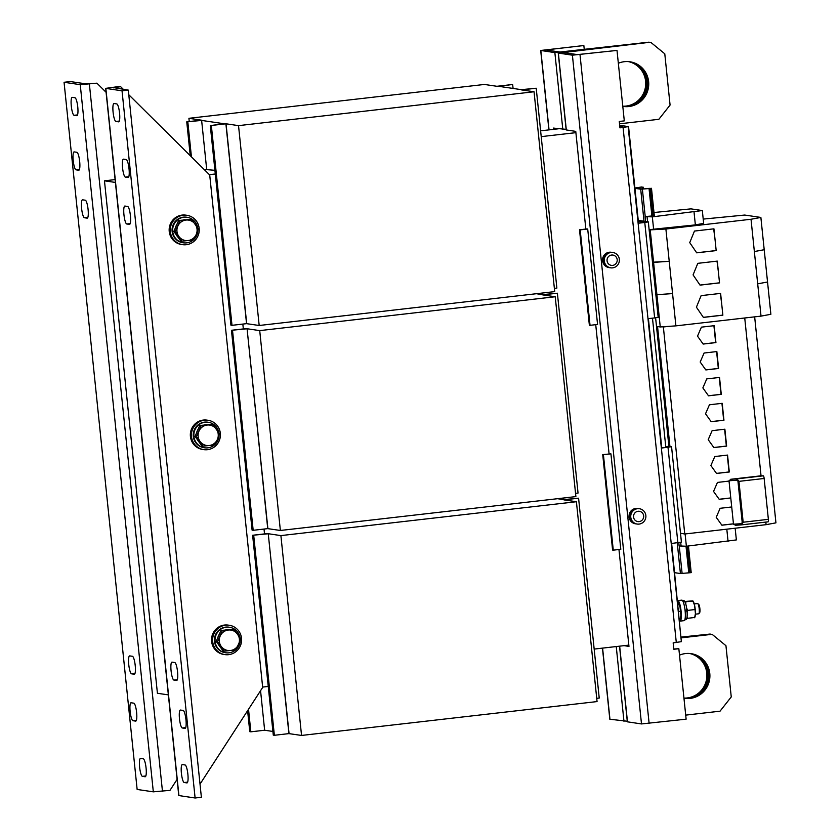 <?xml version="1.0" encoding="UTF-8"?>
<svg xmlns="http://www.w3.org/2000/svg" width="840" height="840" viewBox="0 0 840 840"><rect width="100%" height="100%" fill="white"/><g stroke="black" fill="none" stroke-linecap="round" stroke-linejoin="round"><path stroke-width="1.26" d="M622.787 106.312A22.575 22.061 98.4 0 0 646.737 81.312A22.575 22.061 98.4 0 0 629.013 61.656M628.467 61.614A22.575 22.061 -81.6 0 1 622.776 106.218M679.508 655.148A22.575 22.061 98.4 0 1 709.79 673.47A22.575 22.061 98.4 0 1 683.96 698.219A22.575 22.061 98.4 0 0 707.9 673.197A22.575 22.061 98.4 0 0 690.175 653.541M689.64 653.489A22.575 22.061 -81.6 0 1 683.949 698.093M690.585 653.583A22.575 22.061 -81.6 0 1 708.708 673.312A22.575 22.061 -81.6 0 1 684.001 698.229M629.423 61.698A22.575 22.061 -81.6 0 1 647.546 81.427A22.575 22.061 -81.6 0 1 622.839 106.355M622.797 106.344A22.575 22.061 98.4 0 0 648.617 81.585A22.575 22.061 98.4 0 0 618.345 63.273M130.421 215.691A9.03 1.848 83.5 0 1 129.56 224.385A9.03 1.848 83.5 0 1 129.465 224.385L126.767 223.986A9.03 1.848 83.5 0 1 123.974 214.988A9.03 1.848 83.5 0 1 124.814 206.052A9.03 1.848 83.5 0 1 124.908 206.052L127.607 206.451A9.03 1.848 83.5 0 1 130.421 215.691M129.035 168.809A9.03 1.848 83.5 0 1 128.173 177.503A9.03 1.848 83.5 0 1 128.069 177.503L125.37 177.103A9.03 1.848 83.5 0 1 122.588 168.095A9.03 1.848 83.5 0 1 123.417 159.159A9.03 1.848 83.5 0 1 123.522 159.169L126.221 159.558A9.03 1.848 83.5 0 1 129.035 168.809M119.564 113.159A9.03 1.848 83.5 0 1 118.703 121.853A9.03 1.848 83.5 0 1 118.598 121.853L115.91 121.454A9.03 1.848 83.5 0 1 113.117 112.455A9.03 1.848 83.5 0 1 113.946 103.52A9.03 1.848 83.5 0 1 114.051 103.52L116.749 103.919A9.03 1.848 83.5 0 1 119.564 113.159M185.955 719.691A9.03 1.848 83.5 0 1 185.094 728.385A9.03 1.848 83.5 0 1 185 728.385L182.301 727.986A9.03 1.848 83.5 0 1 179.508 718.988A9.03 1.848 83.5 0 1 180.348 710.052A9.03 1.848 83.5 0 1 180.442 710.052L183.141 710.451A9.03 1.848 83.5 0 1 185.955 719.691M177.555 671.769A9.03 1.848 83.5 0 1 176.694 680.463A9.03 1.848 83.5 0 1 176.589 680.463L173.901 680.064A9.03 1.848 83.5 0 1 171.108 671.066A9.03 1.848 83.5 0 1 171.938 662.13A9.03 1.848 83.5 0 1 172.042 662.13L174.741 662.529A9.03 1.848 83.5 0 1 177.555 671.769M187.877 774.228A9.03 1.848 83.5 0 1 187.016 782.912A9.03 1.848 83.5 0 1 186.91 782.912L184.222 782.513A9.03 1.848 83.5 0 1 181.429 773.514A9.03 1.848 83.5 0 1 182.259 764.578A9.03 1.848 83.5 0 1 182.364 764.578L185.062 764.977A9.03 1.848 83.5 0 1 187.877 774.228M139.608 767.109A9.03 1.848 83.5 0 1 140.469 758.415A9.03 1.848 83.5 0 1 140.574 758.425L143.262 758.814A9.03 1.848 83.5 0 1 146.055 767.823A9.03 1.848 83.5 0 1 145.226 776.759A9.03 1.848 83.5 0 1 145.121 776.759L142.422 776.36A9.03 1.848 83.5 0 1 139.608 767.109M73.217 160.577A9.03 1.848 83.5 0 1 74.067 151.893A9.03 1.848 83.5 0 1 74.172 151.893L76.87 152.292A9.03 1.848 83.5 0 1 79.653 161.291A9.03 1.848 83.5 0 1 78.823 170.226A9.03 1.848 83.5 0 1 78.719 170.226L76.031 169.827A9.03 1.848 83.5 0 1 73.217 160.577M81.617 208.499A9.03 1.848 83.5 0 1 82.478 199.804A9.03 1.848 83.5 0 1 82.572 199.815L85.27 200.203A9.03 1.848 83.5 0 1 88.064 209.213A9.03 1.848 83.5 0 1 87.224 218.148A9.03 1.848 83.5 0 1 87.129 218.148L84.43 217.749A9.03 1.848 83.5 0 1 81.617 208.499M71.295 106.05A9.03 1.848 83.5 0 1 72.156 97.356A9.03 1.848 83.5 0 1 72.251 97.356L74.949 97.755A9.03 1.848 83.5 0 1 77.742 106.764A9.03 1.848 83.5 0 1 76.902 115.7A9.03 1.848 83.5 0 1 76.808 115.689L74.109 115.301A9.03 1.848 83.5 0 1 71.295 106.05M128.751 664.577A9.03 1.848 83.5 0 1 129.612 655.893A9.03 1.848 83.5 0 1 129.707 655.893L132.405 656.292A9.03 1.848 83.5 0 1 135.198 665.291A9.03 1.848 83.5 0 1 134.358 674.226A9.03 1.848 83.5 0 1 134.264 674.226L131.565 673.827A9.03 1.848 83.5 0 1 128.751 664.577M130.137 711.47A9.03 1.848 83.5 0 1 130.998 702.775A9.03 1.848 83.5 0 1 131.103 702.775L133.802 703.175A9.03 1.848 83.5 0 1 136.584 712.173A9.03 1.848 83.5 0 1 135.755 721.109A9.03 1.848 83.5 0 1 135.65 721.109L132.951 720.71A9.03 1.848 83.5 0 1 130.137 711.47M225.677 629.916A10.322 10.08 -81.6 0 1 227.493 629.706M240.093 637.896A12.894 12.611 98.4 0 0 229.52 627.26L228.984 627.175A12.894 12.611 98.4 0 0 223.524 652.323A12.894 12.611 98.4 0 0 225.225 652.701L225.761 652.775A12.894 12.611 98.4 0 0 235.715 649.866M229.52 627.26A12.894 12.611 98.4 0 0 224.059 652.397A12.894 12.611 98.4 0 0 225.761 652.775M229.268 625.264L228.186 625.107A14.837 14.501 98.4 0 0 211.523 639.545A14.837 14.501 98.4 0 0 223.86 654.454L224.941 654.612A14.837 14.501 98.4 0 0 241.605 640.164A14.837 14.501 98.4 0 0 225.582 625.202A14.837 14.501 98.4 0 0 224.941 654.612M183.309 219.954A10.322 10.08 -81.6 0 1 185.126 219.744M197.726 227.934A12.894 12.611 98.4 0 0 187.152 217.297L186.617 217.214A12.894 12.611 98.4 0 0 181.157 242.361A12.894 12.611 98.4 0 0 182.858 242.739L183.393 242.812A12.894 12.611 98.4 0 0 193.347 239.904M187.152 217.297A12.894 12.611 98.4 0 0 181.692 242.434A12.894 12.611 98.4 0 0 183.393 242.812M186.9 215.303L185.819 215.145A14.837 14.501 98.4 0 0 169.155 229.583A14.837 14.501 98.4 0 0 181.493 244.493L182.574 244.65A14.837 14.501 98.4 0 0 199.238 230.213A14.837 14.501 98.4 0 0 183.215 215.24A14.837 14.501 98.4 0 0 182.574 244.65M204.498 424.935A10.322 10.08 -81.6 0 1 206.304 424.725M218.915 432.915A12.894 12.611 98.4 0 0 208.341 422.279L207.795 422.195A12.894 12.611 98.4 0 0 202.335 447.342A12.894 12.611 98.4 0 0 204.036 447.72L204.582 447.794A12.894 12.611 98.4 0 0 214.526 444.885M208.341 422.279A12.894 12.611 98.4 0 0 202.881 447.416A12.894 12.611 98.4 0 0 204.582 447.794M208.078 420.284L206.997 420.126A14.837 14.501 98.4 0 0 190.334 434.564A14.837 14.501 98.4 0 0 202.681 449.474L203.753 449.631A14.837 14.501 98.4 0 0 220.416 435.183A14.837 14.501 98.4 0 0 204.393 420.221A14.837 14.501 98.4 0 0 203.753 449.631M695.415 614.166L698.723 613.788A5.155 1.05 -96.5 0 0 698.933 613.651A5.155 1.05 -96.5 0 0 698.744 605.997A5.155 1.05 -96.5 0 0 697.778 603.624A5.155 1.05 -96.5 0 0 697.547 603.54L694.239 603.918M698.933 613.651L699.657 612.686A4.274 0.871 -96.5 0 0 699.51 606.354A4.274 0.871 -96.5 0 0 698.712 604.391L697.778 603.624M677.554 600.684A10.322 2.111 83.5 0 1 677.754 600.611L681.775 600.149A10.322 2.111 83.5 0 1 685.104 610.722A10.322 2.111 83.5 0 1 684.117 620.655L680.106 621.117A10.322 2.111 83.5 0 1 679.654 620.938M677.754 600.611A10.322 2.111 83.5 0 1 681.093 611.184A10.322 2.111 83.5 0 1 680.106 621.117M638.316 508.578A7.739 7.56 98.4 0 0 638.148 508.546L637.718 508.483A7.739 7.56 98.4 0 0 629.024 516.023A7.739 7.56 98.4 0 0 635.46 523.803L635.891 523.866A7.739 7.56 98.4 0 0 636.069 523.887M638.148 508.546A7.739 7.56 98.4 0 0 629.454 516.086A7.739 7.56 98.4 0 0 635.891 523.866M638.075 511.277A5.208 5.082 98.4 0 0 633.549 517.02A5.208 5.082 98.4 0 0 639.146 521.609A5.208 5.082 98.4 0 0 643.671 515.865A5.208 5.082 98.4 0 0 638.075 511.277M630.777 517.262A7.739 7.56 -81.6 0 1 639.429 508.736A7.739 7.56 -81.6 0 1 639.093 524.087A7.739 7.56 -81.6 0 1 630.777 517.262M637.172 524.055L636.237 523.918A7.739 7.56 -81.6 0 1 629.843 517.125A7.739 7.56 -81.6 0 1 638.495 508.599L639.429 508.736M611.846 252.357A7.739 7.56 98.4 0 0 611.667 252.326L611.236 252.263A7.739 7.56 98.4 0 0 602.543 259.791A7.739 7.56 98.4 0 0 608.979 267.572L609.409 267.635A7.739 7.56 98.4 0 0 609.588 267.656M611.667 252.326A7.739 7.56 98.4 0 0 602.973 259.865A7.739 7.56 98.4 0 0 609.409 267.635M611.026 252.483A7.739 7.56 -81.6 0 1 619.343 259.308A7.739 7.56 -81.6 0 1 610.691 267.824A7.739 7.56 -81.6 0 1 611.026 252.483M610.691 267.824L609.767 267.687A7.739 7.56 -81.6 0 1 603.361 260.894A7.739 7.56 -81.6 0 1 612.014 252.378L612.948 252.515M612.665 265.387A5.208 5.082 98.4 0 0 617.19 259.634A5.208 5.082 98.4 0 0 611.594 255.045A5.208 5.082 98.4 0 0 607.068 260.799A5.208 5.082 98.4 0 0 612.665 265.387M649.152 229.94L665.889 229.016L675.896 325.868L761.029 316.123L770.879 314.286L767.54 281.998L757.691 283.836L761.029 316.123M757.691 283.836L767.54 281.998L764.211 249.711L754.362 251.548L757.691 283.836M720.352 293.423L721.739 304.29L720.615 293.401L701.127 295.627L696.413 307.188L703.385 317.405L722.862 315.179L721.739 304.29L722.862 315.179M665.889 229.016L751.023 219.261L754.362 251.548L764.2 249.722L760.872 217.434L744.692 215.05L703.206 219.093M717.014 261.146L718.4 272.002L717.276 261.114L697.799 263.34L693.074 274.901L700.046 285.127L719.523 282.891L718.4 272.002L719.523 282.891M713.675 228.858L715.061 239.715L713.937 228.827L694.46 231.063L689.735 242.624L696.707 252.84L716.184 250.603L715.061 239.715L716.184 250.603M609.115 252.525A7.613 7.434 98.4 0 0 607.026 266.711M204.099 169.407L214.914 170.321M115.406 182.438L104.465 180.821L115.112 179.603M215.292 173.985L209.402 174.657M262.637 687.078L268.254 686.438M168.357 694.89L157.416 693.273L104.465 180.821M264.516 533.904L264.022 529.063M243.338 328.923L242.834 324.082M557.498 498.697L563.703 499.611L563.504 498.015M536.319 293.717L542.493 294.63L542.325 293.034M542.493 294.63L557.393 293.213L542.714 294.893L555.23 296.741L575.883 496.598L280.371 530.471L267.729 528.633L247.076 328.776L231.452 330.288L245.249 328.713L243.285 328.419M224.059 123.732L201.632 120.425L186.753 121.842L201.401 120.162L188.916 118.314L484.428 84.452L496.913 86.289L511.623 84.609L498.897 86.352L521.336 89.66L536.214 88.232L521.535 89.912L534.051 91.76L238.529 125.633L226.044 123.795L211.344 125.465L224.059 123.732M206.661 169.113L201.632 120.425M563.703 499.611L578.582 498.194L563.903 499.874L576.408 501.721L597.062 701.578L301.55 735.441L288.907 733.614L268.254 533.757L252.63 535.269L266.427 533.683L264.464 533.4M272.906 731.451L264.642 730.233L260.558 690.69M247.076 328.776L267.887 528.623M267.729 528.633L253.176 530.303L232.523 330.445M253.176 530.303L252.105 530.145L231.452 330.288M575.547 493.353L578.046 493.07L557.393 293.213M555.23 296.741L259.718 330.614L247.233 328.766M280.371 530.471L259.718 330.614M534.051 91.76L554.704 291.617L259.182 325.49L246.55 323.652L225.897 123.805M246.697 323.642L226.044 123.795M246.55 323.652L231.998 325.322L211.344 125.465M231.998 325.322L230.916 325.164L210.263 125.307M191.436 156.849L187.834 121.999M190.25 155.673L186.753 121.842M189.252 121.558L188.916 118.314M513.072 88.442L512.694 84.767M554.369 288.372L556.868 288.089L536.214 88.232M259.182 325.49L238.529 125.633M268.254 533.757L289.065 733.603M288.907 733.614L274.365 735.284L253.712 535.427M274.365 735.284L273.284 735.126L252.63 535.269M264.642 730.233L250.845 731.819L248.525 709.275M250.845 731.819L249.774 731.661L247.601 710.693M596.736 698.334L599.225 698.05L578.582 498.194M576.408 501.721L280.896 535.595L268.411 533.746M301.55 735.441L280.896 535.595M558.317 128.804L553.508 129.36L553.371 128.079L566.118 129.36M583.852 45.528L540.698 50.474L554.862 52.595L649.037 42.157L559.881 52.027L545.832 49.949L583.852 45.528L584.241 49.308M627.28 721.245L609.808 719.229L602.458 648.134M681.345 637.35L710.199 634.043L681.314 637.067M553.508 129.36L540.614 130.83M618.965 549.507L628.971 646.391L624.025 645.655M619.784 126.326L623.417 125.916L628.142 126.641L619.941 127.859L619.279 121.454L624.299 120.886L617.012 50.421L572.397 55.178L558.232 53.057L566.171 129.927L575.757 131.376L585.848 229.058M619.521 646.17L627.333 721.812L641.498 723.933L686.123 719.166L678.846 648.711L673.796 649.005M628.142 126.641L681.366 641.655L673.166 642.873L673.827 649.278L678.846 648.711M619.825 126.693L623.007 127.176L619.909 127.586M617.012 50.421L577.405 54.611L563.356 52.532L649.845 42.273L558.232 53.057M681.398 637.833L712.089 634.316L725.949 645.687L731.251 696.938L720.027 711.186L685.702 715.124M712.089 634.316L681.366 637.56M650.916 42.441L664.787 53.812L670.078 105.052L658.865 119.301L619.521 123.816M613.274 550.158L620.802 549.297L610.932 453.852L603.414 454.713L613.274 550.158L612.601 550.063L602.731 454.619L603.414 454.713M602.731 454.619L610.932 453.852M587.024 228.921L587.706 229.016L597.566 324.461L590.037 325.322L580.178 229.877L579.505 229.782L587.024 228.921M595.728 324.671L609.084 453.894M638.526 223.02L628.562 126.62L619.678 125.307M681.103 639.114L671.643 543.47M661.763 447.856L648.407 318.633M594.174 649.078L628.845 645.11M575.883 132.657L541.212 136.626M656.502 326.403L660.25 326.959L675.896 325.868M650.244 230.108L656.912 294.672L672.567 293.591L656.912 294.672L660.25 326.959M727.556 455.081L714.788 456.54L710.881 465.549L716.53 473.456L729.299 471.986L727.556 455.081M744.734 317.982L761.04 475.808L763.34 475.829L736.89 478.863L738.948 481.362L764.148 478.475A2.583 0.525 -96.5 0 0 763.34 475.829M662.288 326.812L663.359 326.97L684.758 533.999L766.091 524.674L775.94 522.847L754.656 316.848M669.932 446.45L657.542 326.56M716.856 351.561L704.088 353.031L700.182 362.03L705.831 369.936L718.599 368.477L716.856 351.561M722.2 403.316L709.433 404.786L705.526 413.784L711.186 421.691L723.954 420.231L722.2 403.316M764.148 478.475L768.369 519.341L743.169 522.228L738.948 481.362L736.333 480.27A1.292 0.704 -93.9 0 1 736.89 478.863L730.643 479.294L729.036 481.089L717.454 482.423L713.549 491.421L719.208 499.328L730.779 498.005L731.714 506.971L720.132 508.294L716.226 517.303L721.885 525.21L733.457 523.887L735.399 525.284L741.552 524.864M765.828 522.091L766.091 524.674M733.488 524.202L740.817 523.708A1.292 0.704 86.1 0 0 741.605 524.864L735.399 525.284M680.495 533.253L684.758 533.999M741.836 524.832L768.096 521.819A2.583 0.525 -96.5 0 0 768.127 521.829A2.583 0.525 -96.5 0 0 768.369 519.341M741.647 524.853L741.605 524.864A1.292 0.704 86.1 0 0 741.647 524.853L743.169 522.228L740.817 523.708M730.643 479.294L761.04 475.808M678.794 542.65L679.13 545.948L686.375 546.242L736.365 539.921L735.158 528.224M680.704 542.356L681.103 546.231M653.982 212.51L690.963 208.866L702.324 210.546L652.333 216.867L645.089 216.562L654.328 215.796L651.483 188.307L641.96 189.042L635.271 188.055L642.044 186.921L634.914 188.024M702.324 210.546L703.647 223.356L695.363 224.9L649.121 229.666M695.363 224.9L694.04 212.09M653.657 229.677L652.333 216.867M647.567 221.739L647.062 216.857M645.089 216.562L645.593 221.445M688.453 546.01L691.204 572.649L680.421 573.521L674.657 572.68M653.069 215.933L650.234 188.454L640.7 189.189L634.946 188.339M650.234 188.454L651.483 188.307M689.945 572.796L687.194 546.147M726.81 529.179L728.07 541.464M685.104 533.967L686.375 546.242M680.516 533.421L681.702 533.432M719.534 377.444L706.766 378.903L702.86 387.912L708.509 395.819L721.276 394.349L719.534 377.444M724.878 429.198L712.11 430.668L708.204 439.667L713.853 447.573L726.631 446.114L724.878 429.198M653.573 262.385L669.228 261.303L652.491 262.227M655.83 294.514L656.912 294.672M668.493 326.382L663.359 326.97M714.178 325.689L701.411 327.149L697.505 336.147L703.164 344.064L715.932 342.594L714.178 325.689M751.023 219.261L760.872 217.434M638.253 220.364L648.323 221.876L644.774 222.474L654.633 317.919L658.182 317.32L648.323 221.876M661.364 448.077L671.559 446.712L668.892 446.292L655.61 317.804M661.343 447.899L668.346 447.038L665.752 446.649L652.481 318.171M665.752 446.649L668.892 446.292M638.106 223.062L645.089 222.222M681.314 542.115L671.223 543.522M638.337 221.203L645.089 222.191M647.986 318.685L654.633 317.919M638.127 223.241L644.774 222.474M590.037 325.322L589.365 325.227L579.505 229.782M580.178 229.877L587.706 229.016M633.507 522.932A7.613 7.434 -81.6 0 1 635.597 508.746M680.075 619.426L680.883 615.248L680.022 606.921L677.744 602.5M678.668 611.425L680.232 611.247M680.127 619.364L680.442 618.555A8.379 1.712 -96.5 0 0 680.883 615.248A8.379 1.712 -96.5 0 0 680.022 606.921A8.379 1.712 -96.5 0 0 678.657 603.025L678.405 602.648M684.8 601.503L692.622 600.873M685.818 618.502L694.344 617.526M694.627 617.757L695.425 613.578L694.575 605.251L692.905 601.104L684.096 601.85M687.12 612.57L687.708 610.386L694.775 609.577M687.55 618.566L687.089 616.77M685.766 603.981L685.828 601.913M687.708 610.386L686.669 608.234M694.68 617.694L694.985 616.885A8.379 1.712 -96.5 0 0 695.425 613.578A8.379 1.712 -96.5 0 0 694.575 605.251A8.379 1.712 -96.5 0 0 693.21 601.356L692.948 600.978M686.081 610.869A5.155 1.05 -96.5 0 0 686.007 610.061M686.658 609.976A8.379 1.712 83.5 0 1 686.752 610.942L685.125 610.953M685.146 611.195L686.994 610.974A9.545 1.953 83.5 0 1 686.038 619.658L684.831 619.794M682.658 600.831L683.865 600.695A9.545 1.953 83.5 0 1 686.889 609.956L685.041 610.166M215.072 444.392A12.894 12.611 98.4 0 0 219.061 435.309M199.29 442.344A10.322 10.08 -81.6 0 1 197.495 439.824M196.665 432.632A10.322 10.08 -81.6 0 1 198.103 429.303M203.259 446.177L201.884 445.977L195.037 436.391L199.763 425.471L212.73 424.347L201.138 425.681L196.403 436.59L203.259 446.177L214.841 444.843L217.403 439.415L219.576 433.933L212.73 424.347M199.763 425.471L201.138 425.681M195.037 436.391L196.403 436.59M207.123 425.04A10.322 10.08 -81.6 0 1 217.403 439.415A10.322 10.08 98.4 0 1 209.244 445.536A10.322 10.08 -81.6 0 1 198.965 431.161A10.322 10.08 -81.6 0 1 207.123 425.04M193.883 239.411A12.894 12.611 98.4 0 0 197.883 230.328M178.112 237.363A10.322 10.08 -81.6 0 1 176.305 234.843M175.476 227.651A10.322 10.08 -81.6 0 1 176.925 224.322M182.07 241.196L180.705 240.996L173.849 231.41L178.584 220.49L191.541 219.366L179.959 220.7L175.224 231.609L182.07 241.196L193.662 239.862L196.224 234.434L198.398 228.953L191.541 219.366M178.584 220.49L179.959 220.7M173.849 231.41L175.224 231.609M185.945 220.059A10.322 10.08 -81.6 0 1 196.224 234.434A10.322 10.08 98.4 0 1 188.055 240.555A10.322 10.08 -81.6 0 1 177.786 226.18A10.322 10.08 -81.6 0 1 185.945 220.059M236.25 649.373A12.894 12.611 98.4 0 0 240.251 640.29M220.469 647.325A10.322 10.08 -81.6 0 1 218.673 644.805M217.844 637.613A10.322 10.08 -81.6 0 1 219.282 634.284M224.438 651.158L223.072 650.948L216.216 641.372L218.578 635.912L220.952 630.452L233.909 629.328L222.316 630.662L217.591 641.571L224.438 651.158L236.03 649.824L240.765 638.915L233.909 629.328M220.952 630.452L222.316 630.662M216.216 641.372L217.591 641.571M228.302 630.021A10.322 10.08 -81.6 0 1 238.581 644.396A10.322 10.08 98.4 0 1 230.422 650.517A10.322 10.08 -81.6 0 1 220.143 636.143A10.322 10.08 -81.6 0 1 228.302 630.021M105.683 88.368L122.031 90.814L195.111 798L178.763 795.553L105.683 88.368L119.291 86.468L120.635 86.667L123.365 89.376M128.782 94.742L209.716 174.983L262.678 687.425L200.025 784.119M113.148 87.864L120.635 86.667M113.106 87.528L128.299 90.101L201.38 797.286L195.111 798M122.031 90.814L128.299 90.101M130.41 215.544A9.03 1.848 83.5 0 1 130.242 214.168M129.014 168.661A9.03 1.848 83.5 0 1 128.845 167.286M119.543 113.011A9.03 1.848 83.5 0 1 119.374 111.636M185.945 719.544A9.03 1.848 83.5 0 1 185.777 718.169M177.534 671.622A9.03 1.848 83.5 0 1 177.366 670.247M187.856 774.081A9.03 1.848 83.5 0 1 187.688 772.695M106.082 92.274L96.905 83.17L80.241 84.662L64.061 82.278L70.329 81.553L86.51 83.937L96.905 83.17M64.061 82.278L137.141 789.453L153.321 791.837L169.984 790.356L177.093 779.384M146.066 767.918A9.03 1.848 83.5 0 1 145.898 766.542M79.664 161.385A9.03 1.848 83.5 0 1 79.495 160.01M88.074 209.307A9.03 1.848 83.5 0 1 87.906 207.931M77.752 106.859A9.03 1.848 83.5 0 1 77.585 105.483M135.209 665.385A9.03 1.848 83.5 0 1 135.03 664.01M136.595 712.268A9.03 1.848 83.5 0 1 136.427 710.892M715.911 250.572L696.665 252.777M703.111 343.991L715.659 342.552L713.916 325.71M719.25 282.849L700.004 285.054M713.811 447.51L726.359 446.072L724.615 429.23M708.466 395.756L721.004 394.317L719.271 377.475M729.036 481.089L730.779 498.005M719.155 499.265L730.779 497.931M731.714 506.971L733.457 523.887M721.833 525.147L733.446 523.813M711.134 421.628L723.681 420.189L721.938 403.347M705.789 369.873L718.337 368.435L716.594 351.593M716.489 473.393L729.036 471.954L727.293 455.112M722.589 315.137L703.332 317.342M562.811 129.465L554.862 52.595M540.845 50.537L549.045 129.864M602.595 648.113L609.956 719.282M623.973 721.35L616.245 646.548M580.01 54.663L649.121 723.408M676.295 642.516L623.081 127.502M619.658 646.159L627.48 721.865M558.369 53.12L566.317 129.98M641.498 723.933L572.397 55.178M737.982 481.446L742.203 522.322M736.333 480.27L729.005 480.774M651.872 215.786L649.026 188.307M645.215 216.552L642.38 189.073M652.019 215.775L649.183 188.297M642.201 189.021L642.012 187.278M643.283 188.895L643.104 187.11L643.314 188.895M682.101 573.405L679.255 545.958M688.748 572.649L686.018 546.242M688.895 572.639L686.165 546.242M644.018 221.214L640.7 189.189M680.421 573.521L677.25 542.829M668.966 446.303L656.575 326.413M668.01 447.31L677.87 542.755M105.851 88.431L178.93 795.617M162.456 791.217L89.376 84.032M153.321 791.837L80.241 84.662M136.385 720.321L132.951 720.71M134.999 673.439L131.565 673.827M77.543 114.902L74.109 115.301M87.864 217.35L84.43 217.749M79.454 169.439L76.031 169.827M145.856 775.961L142.422 776.36M187.646 782.124L184.222 782.513M177.324 679.675L173.901 680.064M185.734 727.587L182.301 727.986M119.333 121.065L115.91 121.454M128.804 176.704L125.37 177.103M130.2 223.587L126.767 223.986M540.698 50.474L548.909 129.885M741.741 524.843L768.127 521.829M681.419 542.157L671.559 446.712"/></g></svg>
